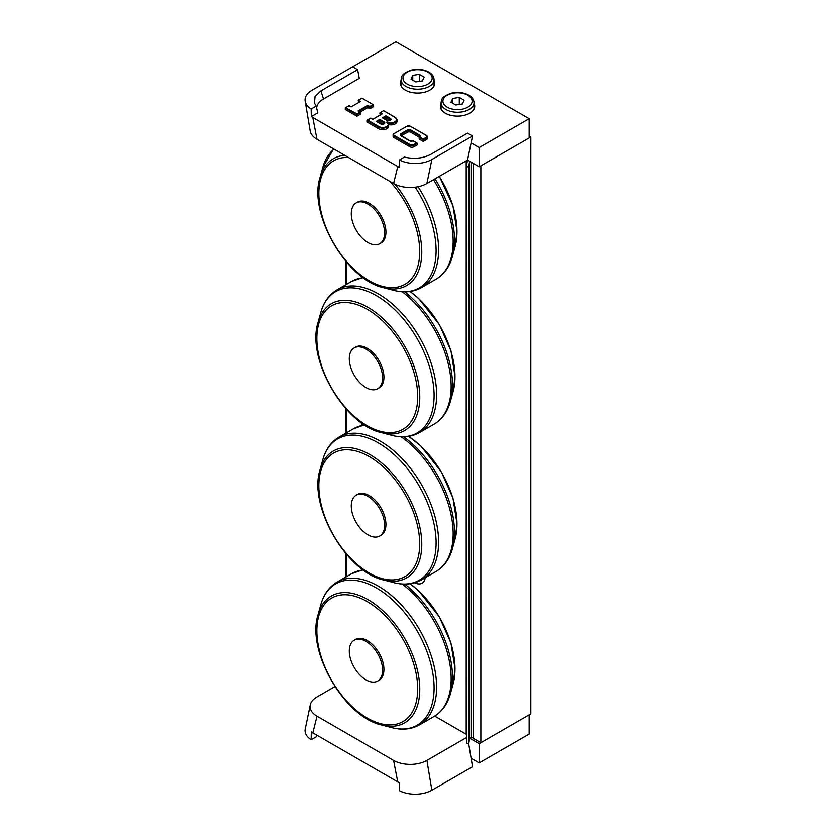 <?xml version="1.0" encoding="UTF-8"?>
<svg xmlns="http://www.w3.org/2000/svg" width="836" height="836" viewBox="0 0 836 836"><rect width="100%" height="100%" fill="white"/><g stroke="black" fill="none" stroke-linecap="round" stroke-linejoin="round"><path stroke-width="1.25" d="M425.21 577.739A15.654 9.039 60 0 1 422.075 583.204A15.654 9.039 60 0 1 414.802 582.734M529.146 136.028L530.818 136.989L480.857 165.831L480.857 742.713L530.818 713.871L530.818 136.989M480.857 742.713L473.531 738.481L473.531 163.522M434.71 716.076L466.206 734.248L466.206 160.826M362.281 569.891L362.281 569.201M362.281 425.305L362.281 423.35M362.281 277.604L362.281 276.915M459.298 97.425L464.105 100.205L462.35 103.998L455.777 105.012L450.97 102.232L452.736 98.439L459.298 97.425L459.298 104.469M452.736 103.246L452.736 98.439M419.338 74.352L424.145 77.131L422.379 80.914L415.816 81.938L411.009 79.159L412.765 75.365L419.338 74.352L419.338 81.395M412.765 80.172L412.765 75.365M316.489 735.116L316.154 736.85L311.159 739.735L311.305 731.96L399.566 782.914L399.42 790.689A23.554 13.595 0 0 0 431.878 790.219L472.528 766.748L471.107 758.231L479.195 762.902L529.146 734.06L529.146 714.832L479.195 743.674L479.195 762.902M334.922 686.596L316.99 696.952A23.554 13.595 0 0 0 310.26 704.936L305.245 728.982A23.554 13.595 0 0 0 311.159 739.735M312.821 733.005L316.99 716.18L393.589 760.405A23.554 13.595 0 0 0 426.903 760.405L466.457 737.561M310.26 704.936A23.554 13.595 0 0 0 316.99 716.18M397.758 782.036L393.589 760.405M468.672 743.726L471.107 758.231M469.696 738.188L479.195 743.674M426.235 137.365L423.235 139.1L419.714 137.062A2.821 1.63 0 0 0 419.411 134.962L411.082 130.155A2.821 1.63 0 0 0 407.08 130.155L401.092 133.624A2.821 1.63 0 0 0 401.092 135.923L409.41 140.73A2.821 1.63 0 0 0 413.047 140.908L417.237 143.332L417.237 144.868L413.914 146.791A2.821 1.63 180 0 1 409.912 146.791L393.923 137.564A2.821 1.63 180 0 1 393.098 136.404L393.098 134.868A2.821 1.63 0 0 0 393.923 136.028L394.258 135.442A2.351 1.359 180 0 1 394.258 133.52L406.913 126.215A2.351 1.359 180 0 1 410.246 126.215L426.235 135.442A2.351 1.359 180 0 1 426.235 137.365L426.569 137.95A2.821 1.63 0 0 0 427.395 136.791A2.821 1.63 0 0 0 426.569 135.641L426.235 135.442M423.235 139.1L423.235 139.873L426.569 137.95L426.569 139.487L423.235 141.409L423.235 139.873L419.076 137.47L419.714 137.062L419.076 139.006L423.235 141.409M410.58 126.414L426.464 135.422L427.395 138.327A2.821 1.63 180 0 1 426.569 139.487M383.703 123.968L379.774 121.701L379.774 119.391L376.273 121.408L376.942 121.795M379.774 121.701L378.415 122.484M389.869 120.415L385.929 118.137L385.929 115.828L382.439 117.855L383.097 118.231M385.929 118.137L384.57 118.921M386.598 122.181A5.413 3.125 180 0 1 386.598 126.602A5.413 3.125 180 0 1 378.938 126.602L367.61 120.06L366.952 120.447L378.603 127.176A5.883 3.396 0 0 0 385.02 127.918A5.883 3.396 0 0 0 388.656 124.773A5.883 3.396 0 0 0 386.932 122.369M367.61 120.06L370.776 118.075L372.772 119.391L381.77 114.198M382.439 113.811L379.962 112.776L381.634 114.114M380.432 112.661L383.599 110.676L394.926 117.374A5.413 3.125 180 0 1 394.926 121.795A5.413 3.125 180 0 1 387.267 121.795M380.296 114.887L379.774 113.048M387.611 122.704A5.883 3.396 0 0 0 393.756 122.996A5.883 3.396 0 0 0 396.985 119.966L396.985 121.502A5.883 3.396 180 0 1 388.646 124.595M386.838 122.15L388.656 124.773L388.656 126.309A5.883 3.396 180 0 1 385.02 129.455A5.883 3.396 180 0 1 378.603 128.713L366.952 121.983L366.952 120.447M358.654 102.389L358.216 100.33L361.957 98.178L373.41 104.793L373.608 106.6L369.784 108.816L369.784 107.28L373.608 105.064M372.94 104.678L369.784 106.506L369.784 107.28L367.777 106.12L367.777 105.357L358.121 110.927L358.79 111.313M358.121 110.927L360.588 112.191L360.786 114.009L356.951 116.214L356.951 114.678L360.786 112.463M360.117 112.087L356.951 113.905L356.951 114.678L345.299 107.948L349.135 105.576L351.13 106.893L360.452 101.511L358.456 100.351M356.951 113.905L345.498 107.677M369.784 108.816L367.777 107.656L367.777 106.12L358.926 111.23M367.777 107.656L360.253 112.003M356.951 116.214L345.299 109.485L345.299 107.948M419.411 134.962L419.076 135.547A2.351 1.359 180 0 1 419.766 136.508L419.254 137.198A2.351 1.359 0 0 0 419.076 137.083L410.748 132.276A2.351 1.359 0 0 0 407.414 132.276L401.416 135.735A2.351 1.359 0 0 0 401.238 135.85M323.532 98.982L320.93 90.863L357.62 69.681L359.292 78.333L323.532 98.982A23.554 13.595 0 0 0 316.645 108.116M316.154 106.12L317.826 112.85L311.305 116.612L311.159 109.004L316.154 106.12L314.451 103.037L315.078 96.485L320.93 90.863M311.159 109.004A23.554 13.595 180 0 1 305.182 101.198A23.554 13.595 180 0 1 311.974 90.267L395.93 41.8L529.146 118.712L479.195 147.564L471.107 142.893L472.528 136.028L467.533 133.143L430.843 154.326C423.026 158.412 414.217 159.331 404.415 157.074L399.42 159.958L399.566 167.576L311.305 116.612M434.062 80.329A17.19 9.927 180 0 1 434.762 83.14A17.19 9.927 180 0 1 429.735 90.163A17.19 9.927 180 0 1 410.998 92.315A17.19 9.927 180 0 1 400.381 83.14A17.19 9.927 180 0 1 401.092 80.329M474.022 103.403A17.19 9.927 180 0 1 474.733 106.214A17.19 9.927 180 0 1 469.696 113.236A17.19 9.927 180 0 1 450.959 115.389A17.19 9.927 180 0 1 440.353 106.214A17.19 9.927 180 0 1 441.053 103.403M352.625 66.796L357.62 69.681M472.528 136.028L431.878 159.498A23.554 13.595 180 0 1 399.42 159.958M397.758 166.698L393.589 183.523L316.99 139.288A23.554 13.595 180 0 1 310.198 130.991L305.182 101.198M471.107 142.893L467.533 160.063L426.903 183.523A23.554 13.595 180 0 1 393.589 183.523M312.821 117.657L316.99 139.288M529.146 118.712L529.146 137.95L479.195 166.792L467.533 160.063M479.195 166.792L479.195 147.564M354.171 640.209L355.509 639.435A23.554 13.595 60 0 1 373.65 645.747A23.554 13.595 60 0 1 383.933 669.448A23.554 13.595 60 0 1 379.053 680.232L377.726 680.995A23.554 13.595 60 0 1 354.171 667.4A23.554 13.595 60 0 1 354.171 640.209A23.554 13.595 60 0 1 365.949 641.379A23.554 13.595 60 0 1 382.606 670.221A23.554 13.595 60 0 1 377.726 680.995M354.171 347.922L355.509 347.149A23.554 13.595 60 0 1 373.65 353.461A23.554 13.595 60 0 1 383.933 377.161A23.554 13.595 60 0 1 379.053 387.946L377.726 388.709A23.554 13.595 60 0 1 354.171 375.113A23.554 13.595 60 0 1 354.171 347.922A23.554 13.595 60 0 1 365.949 349.082A23.554 13.595 60 0 1 382.606 377.935A23.554 13.595 60 0 1 377.726 388.709M356.167 495.215L357.505 494.452A23.554 13.595 60 0 1 375.657 500.754A23.554 13.595 60 0 1 385.929 524.454A23.554 13.595 60 0 1 381.059 535.239L379.722 536.012A23.554 13.595 60 0 1 356.167 522.416A23.554 13.595 60 0 1 356.167 495.215A23.554 13.595 60 0 1 367.945 496.385A23.554 13.595 60 0 1 384.602 525.227A23.554 13.595 60 0 1 379.722 536.012M356.167 202.929L357.505 202.155A23.554 13.595 60 0 1 375.657 208.467A23.554 13.595 60 0 1 385.929 232.168A23.554 13.595 60 0 1 381.059 242.952L379.722 243.725A23.554 13.595 60 0 1 356.167 230.119A23.554 13.595 60 0 1 356.167 202.929A23.554 13.595 60 0 1 367.945 204.099A23.554 13.595 60 0 1 384.602 232.941A23.554 13.595 60 0 1 379.722 243.725M345.874 577.018L345.874 553.62M345.874 433.173L345.874 408.616M345.874 284.721L345.874 261.334M466.457 166.5L466.457 743.361L466.885 166.751L468.766 166.845L468.766 743.726L469.56 738.47A1.411 0.815 180 0 1 471.096 737.728L473.531 737.854M469.696 161.306A1.411 0.815 0 0 0 469.56 161.588L469.56 738.47M468.766 166.845L469.56 161.588M466.885 166.751L466.457 743.361M467.418 160.125L466.457 166.458M466.885 743.632L468.766 743.726M467.867 95.262A14.599 8.433 180 0 1 461.315 109.359A14.599 8.433 180 0 1 443.435 99.035A14.599 8.433 180 0 1 467.867 95.262M441.053 102.755A16.49 9.52 0 0 0 457.543 112.275A16.49 9.52 0 0 0 474.022 102.755C473.918 99.683 472.183 97.143 468.808 95.168C463.614 92.43 457.783 91.761 451.325 93.183C440.635 97.028 441.648 100.048 441.053 102.755L441.053 109.035M427.896 72.178A14.599 8.433 180 0 1 421.354 86.286A14.599 8.433 180 0 1 403.474 75.961A14.599 8.433 180 0 1 427.896 72.178M401.092 79.681A16.49 9.52 0 0 0 417.572 89.201A16.49 9.52 0 0 0 434.062 79.681C433.957 76.609 432.212 74.07 428.837 72.084C423.643 69.346 417.822 68.688 411.354 70.109C400.663 73.944 401.688 76.975 401.092 79.681L401.092 85.962M431.878 790.219L426.903 760.405M406.578 126.414L410.246 126.215M394.258 133.52L393.098 134.868A2.821 1.63 0 0 1 393.923 133.718L406.913 126.215M419.766 136.508A2.351 1.359 180 0 1 419.536 137.083M411.082 130.155L410.748 130.74L419.076 135.547L419.076 137.083M393.923 137.564L393.923 136.028L409.912 145.255L410.246 144.68L394.258 135.442M407.08 130.155L407.414 130.74A2.351 1.359 180 0 1 410.748 130.74L410.748 132.276M409.912 146.791L409.912 145.255A2.821 1.63 0 0 0 413.914 145.255L413.58 144.68A2.351 1.359 180 0 1 410.246 144.68M401.092 133.624L401.416 134.199L407.414 130.74L407.414 132.276M416.579 142.946L413.58 144.68M413.914 146.791L413.914 145.255L417.237 143.332M401.123 135.913A2.351 1.359 180 0 1 400.726 135.16A2.351 1.359 180 0 1 401.416 134.199L401.416 135.735M377.078 121.711L379.774 120.154L383.766 122.464L384.1 121.889L379.774 119.391M376.273 121.408L380.934 124.073M380.599 123.906A2.477 1.432 0 0 0 384.1 123.906A2.477 1.432 0 0 0 384.1 121.889M383.766 123.937L383.766 122.464A2.006 1.16 180 0 1 384.351 123.279A2.006 1.16 180 0 1 383.912 124M382.439 117.855L386.765 120.353A2.477 1.432 0 0 0 390.266 120.353A2.477 1.432 0 0 0 390.266 118.336L385.929 115.828M383.243 118.158L385.929 116.601L389.931 118.911L390.266 118.336M389.931 120.384L389.931 118.911A2.006 1.16 180 0 1 390.516 119.726A2.006 1.16 180 0 1 390.078 120.447M378.938 126.602L378.603 128.713M394.926 117.374L395.261 117.562A5.883 3.396 0 0 1 396.985 119.966L395.156 117.343L383.599 110.676L379.962 112.776M369.784 106.506L367.777 105.357M345.968 107.562L349.135 105.733L351.13 106.893L360.452 101.511M431.878 159.498L426.903 183.523M410.048 583.768A73.234 42.281 60 0 1 454.993 668.988A73.234 42.281 60 0 1 453.154 683.733L455.035 668.758L450.949 643.083L439.36 616.874L418.805 590.947L410.142 583.758M453.154 683.733L450.416 693.671A81.573 47.098 -120 0 0 452.475 677.254A81.573 47.098 -120 0 0 404.781 584.124M402.241 584.04A82.43 47.589 60 0 1 451.158 678.707A82.43 47.589 60 0 1 434.093 716.442C442.119 711.635 447.563 704.048 450.416 693.671M318.046 614.784C306.195 650.847 344.516 717.236 381.676 725A73.234 42.281 -120 0 0 419.776 689.324A73.234 42.281 -120 0 0 374.894 604.146A73.234 42.281 -120 0 0 318.046 614.784L320.784 604.846A81.573 47.098 60 0 1 384.1 592.985A81.573 47.098 60 0 1 434.093 687.861A81.573 47.098 60 0 1 391.656 727.602C402.064 730.319 411.354 729.4 419.536 724.843A82.43 47.589 -120 0 0 436.611 687.108A82.43 47.589 -120 0 0 400.632 604.156A82.43 47.589 -120 0 0 337.107 582.075L351.663 573.674A82.43 47.589 60 0 1 363.346 569.985M417.707 688.948A71.311 41.173 60 0 1 342.07 695.698A71.311 41.173 60 0 1 342.07 594.856A71.311 41.173 60 0 1 417.707 688.948M410.048 291.482A73.234 42.281 60 0 1 454.993 376.702A73.234 42.281 60 0 1 453.154 391.447L455.035 376.472L450.949 350.796L439.36 324.587L418.805 298.651L410.142 291.471M453.154 391.447L450.416 401.385A81.573 47.098 -120 0 0 452.475 384.968A81.573 47.098 -120 0 0 404.781 291.837M402.241 291.754A82.43 47.589 60 0 1 451.158 386.42A82.43 47.589 60 0 1 434.093 424.155C442.119 419.348 447.563 411.761 450.416 401.385M318.046 322.497C306.195 358.56 344.516 424.949 381.676 432.714A73.234 42.281 -120 0 0 419.776 397.037A73.234 42.281 -120 0 0 374.894 311.859A73.234 42.281 -120 0 0 318.046 322.497L320.784 312.549A81.573 47.098 60 0 1 384.1 300.699A81.573 47.098 60 0 1 434.093 395.574A81.573 47.098 60 0 1 391.656 435.316C402.064 438.022 411.354 437.103 419.536 432.557A82.43 47.589 -120 0 0 436.611 394.822A82.43 47.589 -120 0 0 400.632 311.87A82.43 47.589 -120 0 0 337.107 289.789L351.663 281.387A82.43 47.589 60 0 1 363.346 277.698M417.707 396.661A71.311 41.173 60 0 1 342.07 403.412A71.311 41.173 60 0 1 342.07 302.569A71.311 41.173 60 0 1 417.707 396.661M408.595 436.392A73.234 42.281 60 0 1 456.989 524.005A73.234 42.281 60 0 1 455.15 538.739L457.031 523.764L452.945 498.089L441.356 471.88L420.801 445.954L408.668 436.382M455.15 538.739L452.422 548.688A81.573 47.098 -120 0 0 454.47 532.271A81.573 47.098 -120 0 0 403.683 436.82M401.165 436.789A82.43 47.589 60 0 1 453.164 533.713A82.43 47.589 60 0 1 436.089 571.448C444.115 566.641 449.559 559.054 452.422 548.688M320.042 469.801C308.191 505.853 346.522 572.242 383.672 580.006A73.234 42.281 -120 0 0 421.772 544.33A73.234 42.281 -120 0 0 376.89 459.152A73.234 42.281 -120 0 0 320.042 469.801L322.78 459.852A81.573 47.098 60 0 1 386.107 448.002A81.573 47.098 60 0 1 436.099 542.877A81.573 47.098 60 0 1 393.651 582.608C404.06 585.325 413.36 584.406 421.532 579.85A82.43 47.589 -120 0 0 438.607 542.125A82.43 47.589 -120 0 0 402.628 459.163A82.43 47.589 -120 0 0 339.102 437.082L353.659 428.68A82.43 47.589 60 0 1 364.82 425.054M419.703 543.954A71.311 41.173 60 0 1 344.066 550.715A71.311 41.173 60 0 1 344.066 449.862A71.311 41.173 60 0 1 419.703 543.954M439.245 176.396A73.234 42.281 60 0 1 456.989 231.708A73.234 42.281 60 0 1 455.15 246.453L457.031 231.478L452.945 205.802L439.36 176.323M455.15 246.453L452.422 256.401A81.573 47.098 -120 0 0 454.47 239.984A81.573 47.098 -120 0 0 435.002 178.841M433.518 179.698A82.43 47.589 60 0 1 453.164 241.426A82.43 47.589 60 0 1 436.089 279.161C444.115 274.354 449.559 266.768 452.422 256.401M415.189 187.201A81.573 47.098 60 0 1 436.099 250.591A81.573 47.098 60 0 1 393.651 290.322C404.06 293.039 413.36 292.119 421.532 287.563A82.43 47.589 -120 0 0 438.607 249.828A82.43 47.589 -120 0 0 418.094 186.721M344.808 155.35A73.234 42.281 -120 0 0 320.042 177.504L322.78 167.566A81.573 47.098 60 0 1 334.013 149.121M320.042 177.504C308.191 213.567 346.522 279.955 383.672 287.72A73.234 42.281 -120 0 0 421.772 252.044A73.234 42.281 -120 0 0 395.062 184.296M390.015 181.454A71.311 41.173 60 0 1 419.703 251.667A71.311 41.173 60 0 1 376.378 284.303A71.311 41.173 60 0 1 320.857 210.829A71.311 41.173 60 0 1 348.549 157.513M346.041 261.522L346.041 284.627M346.041 408.794L346.041 433.079M346.041 553.808L346.041 576.913M346.553 576.621L346.553 554.404M346.553 432.787L346.553 409.358M346.553 284.334L346.553 262.117M362.103 276.779L362.103 277.636M362.103 423.225L362.103 425.346M362.103 569.065L362.103 569.922M471.096 737.728L471.096 162.111M474.022 102.755L474.022 109.035M434.062 79.681L434.062 85.962M400.726 135.16L409.65 140.709L413.078 140.761L417.049 143.06M384.351 123.279C384.382 123.989 383.201 124.188 380.84 123.885L376.743 121.523M390.516 119.726C390.537 120.436 389.367 120.635 387.005 120.332L382.909 117.96M367.14 120.175L370.776 118.075L372.772 119.234L381.968 113.926M358.216 100.33L361.957 98.178L373.41 104.793M358.592 111.042L360.588 112.191M351.663 573.674L363.054 569.765M419.536 724.843L434.093 716.442M320.784 604.846C323.636 594.469 329.081 586.882 337.107 582.075M381.676 725L391.656 727.602M351.663 281.387L363.054 277.479M419.536 432.557L434.093 424.155M320.784 312.549C323.636 302.183 329.081 294.596 337.107 289.789M381.676 432.714L391.656 435.316M353.659 428.68L364.527 424.866M421.532 579.85L436.089 571.448M322.78 459.852C325.632 449.475 331.077 441.889 339.102 437.082M383.672 580.006L393.651 582.608M421.532 287.563L436.089 279.161M322.78 167.566L333.574 148.871M383.672 287.72L393.651 290.322"/></g></svg>
